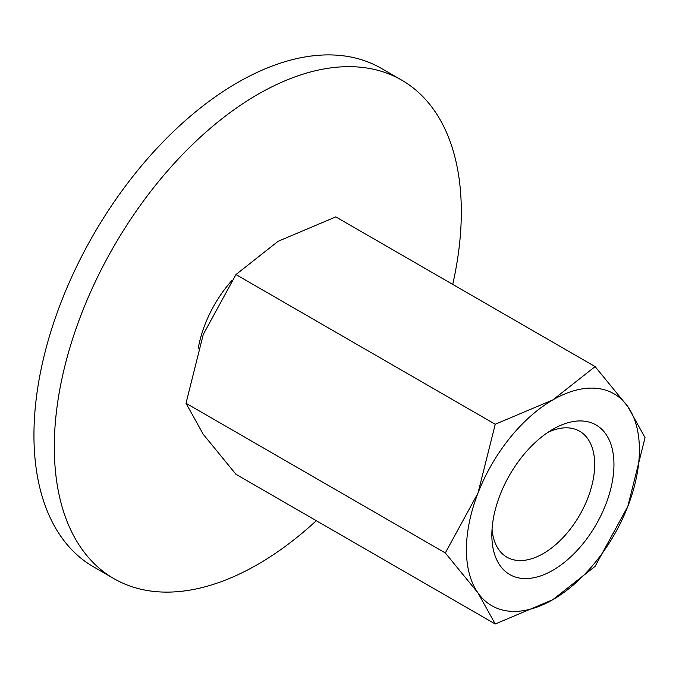 <?xml version="1.0" encoding="UTF-8"?>
<svg xmlns="http://www.w3.org/2000/svg" width="679" height="679" viewBox="0 0 679 679"><rect width="100%" height="100%" fill="white"/><g stroke="black" fill="none" stroke-linecap="round" stroke-linejoin="round"><path stroke-width="1.02" d="M113.911 578.635L93.558 566.889A287.811 166.168 -60 0 1 33.95 435.129A287.811 166.168 -60 0 1 159.582 145.493A287.811 166.168 -60 0 1 381.36 68.384L401.713 80.139A287.811 166.168 120 0 0 179.935 157.239A287.811 166.168 120 0 0 54.303 446.884A287.811 166.168 120 0 0 113.911 578.635A287.811 166.168 120 0 0 316.312 520.691M452.732 284.391A287.811 166.168 120 0 0 461.321 211.89A287.811 166.168 120 0 0 401.713 80.139M198.141 348.904A86.343 49.847 -60 0 1 231.7 280.741M445.305 552.952L477.999 592.937L495.237 624.001L552.901 599.625A122.322 70.624 120 0 0 627.803 506.449A122.322 70.624 120 0 0 639.397 449.821A122.322 70.624 120 0 0 627.803 406.577A122.322 70.624 120 0 0 552.901 399.88L495.237 424.256L477.999 493.064A122.322 70.624 120 0 0 466.414 549.693A122.322 70.624 120 0 0 477.999 592.937A122.322 70.624 120 0 0 552.901 599.625L595.11 566.337L627.803 506.449L645.05 437.632L627.803 406.577L595.11 366.592L552.901 399.88A122.322 70.624 120 0 0 477.999 493.064L445.305 552.952L186.012 403.258L203.259 334.441L235.953 274.554L278.161 241.266L335.825 216.89L595.11 366.592M495.237 624.001L235.953 474.298L203.259 434.314L186.012 403.258M547.877 432.396A72.712 41.979 -60 0 1 579.62 431.216A72.712 41.979 -60 0 1 594.677 464.504A72.712 41.979 -60 0 1 562.942 537.683A72.712 41.979 -60 0 1 506.907 557.162A72.712 41.979 -60 0 1 492.054 529.077M491.851 535.001A86.343 49.847 -60 0 1 552.901 429.255A86.343 49.847 -60 0 1 613.952 464.504A86.343 49.847 -60 0 1 552.901 570.25A86.343 49.847 -60 0 1 491.851 535.001M235.953 274.554L495.237 424.256"/></g></svg>
